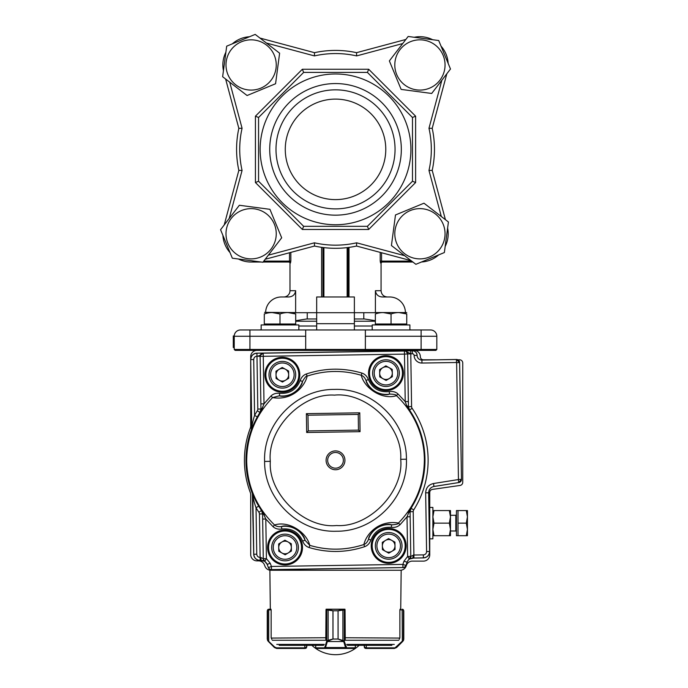 <?xml version="1.0" encoding="UTF-8"?>
<svg xmlns="http://www.w3.org/2000/svg" width="688" height="688" viewBox="0 0 688 688"><rect width="100%" height="100%" fill="white"/><g stroke="black" fill="none" stroke-linecap="round" stroke-linejoin="round"><path stroke-width="1.03" d="M227.9 243.354A25.129 25.129 0 0 0 260.718 256.985A25.129 25.129 0 0 0 274.349 224.168A25.129 25.129 0 0 0 241.531 210.537A25.129 25.129 0 0 0 227.9 243.354M232.338 258.198L220.564 229.706L239.355 205.265L269.92 209.315L281.684 237.807L262.902 262.248L232.338 258.198M375.347 321.236L354.372 321.236M316.678 321.236L295.702 321.236M372.208 326.009L354.372 326.009L372.208 326.009M316.678 326.009L298.85 326.009L316.678 326.009M316.678 318.974L306.624 318.974L295.702 320.703M375.347 320.703L364.425 318.974L354.372 318.974M241.531 41.736A25.129 25.129 0 0 0 227.9 74.553A25.129 25.129 0 0 0 260.718 88.184A25.129 25.129 0 0 0 274.349 55.367A25.129 25.129 0 0 0 241.531 41.736M226.687 46.173L255.179 34.4L279.62 53.191L275.57 83.747L247.078 95.52L222.637 76.729L226.687 46.173M236.586 149.356A98.943 98.943 0 0 0 238.839 170.383A98.943 98.943 0 0 1 238.839 128.338L225.63 79.043L238.839 128.338L242.073 128.269A95.804 95.804 0 0 0 242.073 170.452L238.839 170.383L224.219 224.95M445.42 219.678L432.21 170.383A98.943 98.943 0 0 0 434.463 149.356A98.943 98.943 0 0 1 432.21 170.383L428.977 170.452A95.804 95.804 0 0 0 428.977 128.269L432.21 128.338A98.943 98.943 0 0 1 434.463 149.356M446.83 73.771L432.21 128.338L446.83 73.771M335.529 215.163A65.807 65.807 0 0 1 269.722 149.356A65.807 65.807 0 0 1 335.529 83.558A65.807 65.807 0 0 1 401.328 149.356A65.807 65.807 0 0 1 335.529 215.163M335.529 89.836A59.521 59.521 0 0 0 276 149.356A59.521 59.521 0 0 0 335.529 208.885A59.521 59.521 0 0 0 395.05 149.356A59.521 59.521 0 0 0 335.529 89.836M335.529 224.744A75.388 75.388 0 0 0 410.908 149.356A75.388 75.388 0 0 0 335.529 73.977A75.388 75.388 0 0 0 260.141 149.356A75.388 75.388 0 0 0 335.529 224.744M367.401 226.318L303.649 226.318L258.568 181.236L258.568 117.485L303.649 72.403L302.35 69.264L368.699 69.264L415.621 116.186L415.621 182.535L368.699 229.457L367.401 226.318L412.482 181.236L415.621 182.535M303.649 72.403L367.401 72.403L412.482 117.485L412.482 181.236M335.529 199.615A50.258 50.258 0 0 1 285.271 149.356A50.258 50.258 0 0 1 335.529 99.106A50.258 50.258 0 0 1 385.779 149.356A50.258 50.258 0 0 1 335.529 199.615M368.699 229.457L302.35 229.457L255.429 182.535L255.429 116.186L258.568 117.485M367.401 72.403L368.699 69.264M255.429 182.535L258.568 181.236M412.482 117.485L415.621 116.186M302.35 229.457L303.649 226.318M314.433 55.909L314.502 52.675A98.943 98.943 0 0 1 356.547 52.675L356.616 55.909A95.804 95.804 0 0 0 314.433 55.909L266.428 43.043M259.935 38.055L314.502 52.675M223.437 70.666A28.268 28.268 0 0 1 225.879 52.245M232.346 43.834A28.268 28.268 0 0 1 249.52 36.739M356.547 52.675L405.851 39.465M256.83 261.449A28.268 28.268 0 0 1 238.409 259.006A28.268 28.268 0 0 0 251.129 262.025L261.208 262.025M229.998 252.539A28.268 28.268 0 0 1 222.903 235.365A28.268 28.268 0 0 0 229.998 252.539M314.502 246.046L314.433 242.812A95.804 95.804 0 0 0 356.616 242.812L356.547 246.046A98.943 98.943 0 0 1 314.502 246.046L265.207 259.256M448.198 233.757A28.268 28.268 0 0 1 445.17 246.476A28.268 28.268 0 0 0 447.613 228.055M438.703 254.887A28.268 28.268 0 0 1 421.529 261.982A28.268 28.268 0 0 0 438.703 254.887M411.123 260.666L356.547 246.046M414.219 37.272A28.268 28.268 0 0 1 432.64 39.715M441.051 46.182A28.268 28.268 0 0 1 448.146 63.356M365.362 336.251L365.362 329.965L421.116 329.965L421.116 336.251L365.362 336.251L365.362 349.444L436.82 349.444L435.882 350.381L366.308 350.381L365.362 349.444L305.687 349.444L304.741 350.381L235.167 350.381L234.23 349.444L305.687 349.444L305.687 336.251L249.933 336.251L249.933 329.965L305.687 329.965L305.687 336.251M380.215 261.087L381.548 261.087L380.559 262.962L380.206 261.079L380.215 252.384M381.548 252.745L381.548 261.087L411.665 261.087M381.479 262.016L380.559 262.962M405.413 312.378A15.704 15.704 0 0 0 389.709 296.984L382.459 296.984C378.366 296.76 376.018 294.662 375.407 290.706L381.066 290.706L381.066 262.971L380.567 262.971M412.895 262.025L381.496 262.025M349.005 247.379L349.005 296.984M347.148 296.984L347.148 247.62M348.094 247.499L348.094 296.984M322.964 296.984L322.964 247.499M323.902 247.62L323.902 296.984M321.606 296.984L321.606 247.319M290.491 262.971L289.037 262.025M263.796 261.087L289.502 261.087L290.482 262.979L290.826 261.096M289.502 252.745L289.502 261.087L290.835 261.087L290.835 252.384M289.553 262.025L263.074 262.025M260.417 329.879L259.359 329.965A6.278 6.278 0 0 0 261.156 329.707M375.347 312.696L316.678 312.696L316.678 296.984L354.372 296.984L354.372 329.965M316.678 329.965L316.678 323.687L354.372 323.687M411.691 329.965A6.278 6.278 0 0 1 409.893 329.707M289.983 262.971L289.983 290.706A6.278 6.278 0 0 1 283.697 296.984M421.116 329.965L430.542 329.965A6.278 6.278 0 0 1 436.82 336.251A6.278 6.278 0 0 0 430.542 329.965A6.278 6.278 0 0 1 436.82 336.251L436.82 349.444M234.23 347.526L233.284 347.526L233.284 335.968L234.23 336.251A6.278 6.278 0 0 1 240.508 329.965L249.933 329.965M289.983 290.706L295.642 290.706C295.032 294.653 292.684 296.752 288.59 296.984L281.34 296.984A15.704 15.704 0 0 0 265.645 312.378M233.284 347.242L234.23 347.242M233.284 336.251L234.23 336.251L234.23 349.444M316.678 323.687L316.678 312.696L295.702 312.696M295.642 290.706L295.642 312.524M375.407 312.524L375.407 290.706M365.362 329.965L305.687 329.965M429.518 256.985A25.129 25.129 0 0 0 443.149 224.168A25.129 25.129 0 0 0 410.332 210.537A25.129 25.129 0 0 0 396.701 243.354A25.129 25.129 0 0 0 429.518 256.985M444.362 252.548L415.87 264.321L391.429 245.53L395.48 214.966L423.98 203.201L448.421 221.983L444.362 252.548M443.149 55.367A25.129 25.129 0 0 0 410.332 41.736A25.129 25.129 0 0 0 396.701 74.553A25.129 25.129 0 0 0 429.518 88.184A25.129 25.129 0 0 0 443.149 55.367M438.712 40.523L450.485 69.015L431.694 93.456L401.138 89.406L389.365 60.914L408.156 36.473L438.712 40.523M299.796 374.487A17.527 17.527 -92 0 0 299.77 373.756A17.449 17.449 0 0 0 281.71 357.321A17.449 17.449 0 0 0 264.897 375.029A17.527 17.527 87.9 0 0 264.923 375.76A17.449 17.449 0 0 0 282.983 392.194A17.449 17.449 0 0 0 299.796 374.487M403.435 372.87A17.527 17.527 -92 0 0 403.409 372.139A17.449 17.449 0 0 0 385.349 355.705A17.449 17.449 0 0 0 368.544 373.421A17.527 17.527 87.9 0 0 368.57 374.152A17.449 17.449 0 0 0 386.622 390.586A17.449 17.449 0 0 0 403.435 372.87M302.488 547.218A17.527 17.527 -92 0 0 302.462 546.487A17.449 17.449 0 0 0 284.402 530.052A17.449 17.449 0 0 0 267.589 547.768A17.527 17.527 87.9 0 0 267.615 548.499A17.449 17.449 0 0 0 285.675 564.934A17.449 17.449 0 0 0 302.488 547.218M406.126 545.61A17.527 17.527 -92 0 0 406.101 544.879A17.449 17.449 0 0 0 388.041 528.444A17.449 17.449 0 0 0 371.228 546.152A17.527 17.527 87.9 0 0 371.262 546.883A17.449 17.449 0 0 0 389.313 563.317A17.449 17.449 0 0 0 406.126 545.61M261.285 353.873L260.124 356.358L404.484 354.114L404.432 350.975A3.139 3.139 -121.9 0 1 407.623 354.062L406.384 351.611M267.202 564.47L268.423 567.677L267.202 564.47A6.278 6.278 34.1 0 0 261.234 560.428L260.107 560.445A6.278 6.278 44.1 0 1 253.726 554.261L252.367 493.502A89.517 89.517 0 0 1 251.378 429.742L250.699 359.549A6.278 6.278 134.1 0 1 256.882 353.168L263.22 353.168L264.011 403.822L270.977 395.978C273.248 393.811 276.163 392.925 279.732 393.312C289.553 393.94 296.356 389.718 300.14 380.627C301.387 377.222 303.477 375.003 306.401 373.962C324.813 367.891 343.321 367.607 361.914 373.085C364.889 374.074 367.048 376.233 368.39 379.561C372.449 388.531 379.38 392.547 389.184 391.601C392.796 391.102 395.738 391.893 398.025 393.992L405.223 401.611L408.362 401.56L408.431 406.642L406.668 405.628L405.223 401.611L404.484 354.114L412.387 353.77A1.686 1.686 0 0 1 414.107 355.429L417.126 355.386A4.713 4.713 0 0 0 412.344 350.742L410.71 350.811L410.762 353.795L405.378 351.104M268.423 567.677A3.139 3.139 -145.9 0 0 271.407 569.698L402.919 567.548A3.139 3.139 -35.9 0 0 405.843 565.433L402.876 564.401L271.425 566.456L271.476 569.595L402.919 567.548L402.876 564.401L403.994 561.167L407.631 556.437L410.865 556.386L413.901 555.027L413.944 558.011L409.394 559.034L407.631 556.437L407.021 516.834L400.063 524.669C397.784 526.845 394.86 527.73 391.3 527.335C381.47 526.69 374.668 530.921 370.892 540.011C369.637 543.425 367.547 545.644 364.623 546.685C346.202 552.748 327.703 553.032 309.11 547.545C306.126 546.564 303.967 544.406 302.634 541.069C298.575 532.108 291.643 528.092 281.848 529.038C278.244 529.528 275.303 528.728 273.016 526.647L274.581 524.978C288.556 520.463 306.435 532.013 309.772 545.352C327.892 550.692 345.935 550.417 363.892 544.518C366.085 534.266 378.813 519.681 398.438 523.052C415.715 505.173 424.358 483.802 424.358 458.939A88.847 88.847 -90.9 0 0 396.451 395.66C382.494 400.184 364.58 388.625 361.252 375.278C343.123 369.938 325.089 370.221 307.132 376.13C304.99 386.303 292.219 400.966 272.603 397.587C255.325 415.466 246.682 436.837 246.682 461.7C247.456 486.554 256.762 507.649 274.581 524.978C276.223 526.432 278.502 526.965 281.418 526.561L281.848 529.038M271.407 569.698L271.476 569.595A3.139 3.139 34.1 0 1 268.492 567.574L271.425 566.456L270.203 563.248L267.271 564.366L264.742 561.288L260.141 560.41C256.323 560.092 254.199 558.028 253.769 554.227L252.814 495.73M264.605 461.442C264.235 499.35 298.755 532.796 336.63 531.231C374.53 531.609 407.984 497.089 406.427 459.214C406.797 421.288 372.26 387.834 334.385 389.408C296.476 389.038 263.031 423.567 264.605 461.442L270.315 461.338C267.985 493.743 304.208 528.857 336.527 525.52C368.931 527.851 404.045 491.628 400.708 459.309M406.427 459.214L400.708 459.3C403.039 426.904 366.816 391.79 334.497 395.127C302.092 392.788 266.978 429.011 270.315 461.338M273.016 526.647L265.8 519.019L266.419 558.63L264.742 561.288L263.315 559.103M270.203 563.248L266.419 558.63L263.28 558.682A3.139 3.139 76.6 0 0 264.742 561.288L263.186 558.682L260.675 557.418L261.234 560.428M343.364 460.195A7.852 7.852 0 0 1 331.693 467.178A7.852 7.852 0 0 1 331.478 453.581A7.852 7.852 0 0 1 343.364 460.195M414.107 355.429A7.731 7.731 0 0 0 421.959 363.04L421.907 360.056L456.454 359.48A3.139 3.139 44.1 0 1 459.644 362.576L461.467 479.398A3.139 3.139 -50 0 1 458.819 482.555L433.982 486.493A6.278 6.278 -50 0 0 428.693 492.797L429.604 551.527A6.278 6.278 -45.9 0 1 423.421 557.908L412.877 558.071A6.278 6.278 -35.9 0 0 407.038 562.294L405.911 565.536L407.038 562.294M265.86 375.02A16.486 16.486 0 0 0 290.818 388.909A16.486 16.486 0 0 0 290.37 360.349A16.486 16.486 0 0 0 265.86 375.02M369.499 373.403A16.486 16.486 0 0 0 394.456 387.292A16.486 16.486 0 0 0 394.009 358.74A16.486 16.486 0 0 0 369.499 373.403A16.503 16.503 0 0 1 394.018 358.723A16.503 16.503 0 0 1 394.465 387.31A16.503 16.503 0 0 1 369.482 373.403M268.552 547.751A16.486 16.486 0 0 0 293.501 561.649A16.486 16.486 0 0 0 293.062 533.088A16.486 16.486 0 0 0 268.552 547.751A16.503 16.503 0 0 1 293.071 533.071A16.503 16.503 0 0 1 293.509 561.657A16.503 16.503 0 0 1 268.535 547.751M372.191 546.134A16.486 16.486 0 0 0 397.148 560.032A16.486 16.486 0 0 0 396.701 531.471A16.486 16.486 0 0 0 372.191 546.134M410.641 507.993L411.054 508.243A89.466 89.466 0 0 0 409.532 410.065L408.448 406.634L409.48 410.082C419.353 424.866 424.505 441.154 424.917 458.93C425.055 476.707 420.42 493.141 411.011 508.226L410.065 511.7L410.16 516.783L407.021 516.834L410.641 507.993C429.553 478.891 428.934 438.832 409.119 410.323L406.668 405.628M412.387 353.77L412.344 350.785A4.67 4.67 0 0 1 417.083 355.386A4.747 4.747 0 0 0 421.907 360.056A4.713 4.713 0 0 1 417.126 355.386M256.882 353.168L412.344 350.742M402.996 567.643A3.139 3.139 144.1 0 0 405.911 565.536M404.836 350.992L410.71 350.811M257.338 416.919L251.412 429.751A6.278 6.278 99.5 0 0 251.791 427.506C251.636 428.856 251.954 423.627 254.586 415.397L257.338 416.919A89.414 89.414 0 0 1 259.969 412.473L260.967 409.007L260.864 403.873L264.011 403.822L260.382 412.688C241.497 441.773 242.124 481.781 261.896 510.272L265.8 519.019L262.661 519.062L262.601 513.927L261.543 510.513L262.575 513.919L259.436 513.97A3.148 3.148 73 0 0 258.894 512.25L261.5 510.487L258.722 506.136L256.031 507.744C253.141 499.626 252.659 494.38 252.857 495.721A6.278 6.278 -101.3 0 0 252.41 493.494L258.722 506.136M261.896 510.272L261.543 510.513C241.669 481.884 241.041 441.687 260.021 412.456L260.382 412.688M409.558 558.948L410.865 556.386L406.961 562.191L403.994 561.167M429.604 551.527L429.561 551.484C429.243 555.302 427.188 557.435 423.387 557.865L413.944 558.011M458.819 482.555L433.947 486.468C430.611 487.25 428.848 489.349 428.65 492.763L429.561 551.484L426.586 551.535A3.294 3.294 -43 0 1 423.335 554.881L413.901 555.027L413.221 511.657L410.082 511.709L411.054 508.243L413.712 509.928A92.605 92.605 88.1 0 0 412.129 408.302A3.148 3.148 -108 0 1 411.587 406.582L410.77 354.01M262.816 353.202L263.22 353.168A3.139 3.139 120.1 0 0 260.124 356.358L256.985 356.186C258.74 356.109 260.812 355.111 263.22 353.168L405.086 351.026M256.985 356.41L257.802 409.068L260.941 409.016L259.969 412.473L257.321 410.796A92.545 92.545 -58.2 0 0 254.586 415.397L253.717 359.54L250.733 359.583C251.051 355.765 253.115 353.641 256.916 353.202L256.985 356.186C254.973 356.401 253.889 357.519 253.717 359.54M410.753 556.807L410.779 556.386A3.139 3.139 -78.4 0 1 409.394 559.034L409.73 558.776M428.693 492.797L425.666 492.814C425.975 487.792 428.572 484.696 433.483 483.518L433.982 486.493M459.644 362.576L456.626 362.662L458.44 479.416L461.424 479.373L458.776 482.52L458.311 479.57L433.483 483.518M421.959 363.04L456.462 362.507L456.454 359.48M279.732 393.312L279.388 395.798L272.603 397.587L270.977 395.978M391.3 527.335L391.653 524.841C396.228 524.557 398.49 523.955 398.438 523.052L400.063 524.669M398.025 393.992L396.451 395.66C396.357 394.706 394.078 394.181 389.614 394.078L389.184 391.601M361.914 373.085L361.252 375.278C363.324 376.001 364.915 377.712 366.025 380.421L368.39 379.561M306.401 373.962L307.132 376.13C306.358 375.674 304.818 377.437 302.522 381.419L300.14 380.627M262.67 407.932L260.941 409.016L260.124 356.358L260.864 403.873M262.661 519.062L263.28 558.682L262.575 513.919L264.338 514.951M309.11 547.545L309.772 545.352L304.999 540.209L302.634 541.069M364.623 546.685L363.892 544.518C365.947 543.761 367.487 541.998 368.501 539.229L370.892 540.011M408.337 512.766L410.082 511.709L410.779 556.386L410.16 516.783M366.025 380.421C366.472 383.835 369.525 387.636 375.175 391.825C381.625 394.637 386.432 395.394 389.614 394.078A21.242 21.242 0 0 1 366.025 380.421M279.388 395.798C282.605 397.01 287.386 396.099 293.742 393.089C299.254 388.729 302.178 384.841 302.522 381.419A21.242 21.242 0 0 1 279.388 395.798M391.653 524.841C388.428 523.628 383.646 524.531 377.291 527.55C371.769 531.91 368.845 535.806 368.501 539.229A21.242 21.242 0 0 1 391.653 524.841M304.999 540.209C304.552 536.803 301.499 533.002 295.849 528.823C289.407 526.002 284.6 525.254 281.418 526.561A21.242 21.242 0 0 1 304.999 540.209M307.975 415.199L306.384 413.651L359.772 412.817L358.224 414.417L358.474 430.12L308.224 430.903L307.975 415.199L358.224 414.417M359.772 412.817L360.065 431.668L306.676 432.494L308.224 430.903M360.065 431.668L358.474 430.12M432.881 535.703L449.35 535.703L450.477 529.425L449.35 523.138L450.477 516.86L449.35 510.573L450.477 510.573L450.477 535.703L450.477 530.99L455.817 530.99L456.445 531.618L455.817 530.99L455.817 515.286L456.445 514.658L455.817 515.286L456.445 514.658L455.817 515.286L450.477 515.286M457.898 359.807L459.593 359.807A3.139 3.139 0 0 1 462.74 362.946L462.74 482.34A3.139 3.139 0 0 1 460.04 485.444L432.442 489.392A3.139 3.139 0 0 0 429.742 492.505L429.742 554.829A6.278 6.278 0 0 1 423.464 561.116L412.576 561.116A6.278 6.278 0 0 0 406.531 565.029L406.135 566.121A6.278 6.278 0 0 1 400.227 570.257L270.823 570.257A6.278 6.278 0 0 1 264.923 566.121L264.484 565.003A6.278 6.278 0 0 0 258.585 560.875L256.985 560.875A6.278 6.278 0 0 1 250.707 554.554L250.707 494.724A6.278 6.278 0 0 0 250.303 492.505A91.091 91.091 0 0 1 250.303 428.134A6.278 6.278 0 0 0 250.707 425.915L250.707 360.134M250.707 359.093L250.707 356.668A6.278 6.278 0 0 1 256.985 350.381L414.047 350.381A6.278 6.278 0 0 1 420.334 356.625A3.139 3.139 0 0 0 423.473 359.807L435.581 359.807M458.01 510.573L458.01 535.703L456.445 535.703L456.445 510.573L466.309 510.573L467.436 516.86L467.436 510.573L466.309 510.573M467.436 529.425L467.436 516.86L466.309 523.138L467.436 529.425L466.309 535.703L467.436 535.703L467.436 529.425M458.01 523.138L466.309 523.138M458.01 535.703L466.309 535.703M429.742 507.434L432.881 507.434L432.881 538.842L429.742 538.842L432.881 538.842M434.008 535.703L432.881 529.425L434.008 523.138L449.35 523.138M434.008 523.138L432.881 516.86L434.008 510.573L449.35 510.573M432.881 510.573L434.008 510.573M450.477 535.703L449.35 535.703M400.235 570.257L401.173 570.257L400.726 609.207L400.046 609.207L400.038 609.835M271.012 609.835L271.003 609.207L270.324 609.207L269.877 570.257L270.814 570.257M326.103 609.835L326.103 609.207L344.946 609.448A0.628 0.628 0 0 0 344.447 609.207L327.376 609.207L332.983 610.772L332.983 639.04L327.488 641.268L326.981 640.82L328.073 640.33L332.966 639.04L332.966 610.772L326 609.835L325.802 639.298M344.946 609.835L344.946 609.207M271.158 637.742L271.803 639.298L271.158 637.742L271.158 609.835L267.615 610.032L267.615 640.33A0.628 0.611 149.1 0 0 267.701 640.657L274.46 647.546L276.679 648.466L305.214 648.466L276.679 648.466L274.46 647.546L268.174 641.268L267.254 639.04L267.615 640.33L274.718 647.098L276.499 647.838L305.214 647.838L306.788 646.892L306.788 645.327L311.879 645.327A34.555 34.555 0 0 0 359.17 645.327L366.3 645.327M279.182 645.327L323.592 645.327M347.457 645.327L391.868 645.327M326.103 609.207L326.103 609.448A0.628 0.628 0 0 1 326.602 609.207L327.342 609.207A0.628 0.585 90 0 0 326.791 609.835M306.487 647.812L305.214 648.466L306.323 648.01L306.788 645.327M268.595 609.835L268.827 609.207L267.847 609.542A0.628 0.619 -128.5 0 0 267.615 610.032L267.254 610.772L267.847 609.542L271.003 609.207M270.324 609.207L268.905 609.207L268.716 609.835L268.716 641.104M267.847 609.542L267.254 610.772L267.847 609.551M267.254 639.04L267.254 610.772M274.718 647.098L274.46 647.546M276.499 647.838L276.679 648.466M344.069 640.82L343.561 641.268L338.066 639.04L344.069 640.82L346.683 647.838L355.318 647.795M315.732 647.795L315.732 645.327M345.247 639.298L345.049 609.835L338.083 610.772L343.708 609.207A0.628 0.585 -90 0 1 344.258 609.835M343.708 609.207A0.628 0.602 -90 0 1 344.31 609.835L344.31 641.104A0.628 0.43 163 0 1 343.708 641.543L327.342 641.543A0.628 0.43 -163 0 1 326.748 641.104L326.981 640.82M355.386 645.327L355.386 647.838A0.628 0.628 -90.1 0 1 354.759 648.466L316.291 648.466A0.628 0.628 90.1 0 1 315.663 647.838L315.663 645.327M354.759 648.466L346.081 648.466L345.539 647.546L325.51 647.546L324.968 648.466L316.291 648.466M342.908 640.657L342.908 609.542M346.141 647.098A0.628 0.43 163 0 1 345.539 647.546L343.708 641.543M346.683 647.838A0.628 0.602 90 0 1 346.081 648.466M328.142 609.542L328.142 640.657M327.342 641.543L325.51 647.546A0.628 0.43 -163 0 1 324.908 647.098L326.748 641.104L326.748 609.835A0.628 0.602 90 0 1 327.342 609.207M324.968 648.466A0.628 0.602 -90 0 1 324.366 647.838L324.908 647.098M365.835 647.838L366.111 648.466L364.726 648.01L364.262 645.327L364.262 646.892L365.835 647.838L366.291 647.838L366.291 645.327M399.255 639.298L399.891 637.742L399.255 639.298M396.589 647.546L396.331 647.098L402.334 641.104L402.592 641.543L396.589 647.546L394.37 648.466L396.589 647.546L403.349 640.657A0.628 0.611 -149.1 0 0 403.435 640.33L402.798 640.82L403.796 639.04L403.564 640.236M403.211 609.551L403.796 610.772L403.435 610.032L399.891 609.835L399.891 637.742M394.559 647.838L366.291 647.838L366.111 648.466L394.37 648.466L402.334 641.104L402.876 641.268M400.046 609.207L400.726 609.207M402.334 641.104L402.153 609.207L403.202 609.542L402.222 609.207L402.454 609.835M403.796 610.772L403.796 639.04M364.262 646.892L364.563 647.812M364.726 648.01L365.603 648.449M403.202 609.542L403.202 609.542A0.628 0.619 128.5 0 1 403.435 610.032L403.435 640.33M391.747 540.364A6.312 6.312 0 0 0 382.365 545.98A6.312 6.312 0 0 0 391.919 551.294A6.312 6.312 0 0 0 391.747 540.364M375.33 546.091A13.347 13.347 0 0 1 395.17 534.215A13.347 13.347 0 0 1 395.531 557.332A13.347 13.347 0 0 1 375.33 546.091M388.789 553.169L382.425 549.626L382.313 542.333L388.565 538.592L394.938 542.135L395.05 549.428L388.789 553.169M288.109 541.981A6.312 6.312 0 0 0 278.726 547.596A6.312 6.312 0 0 0 288.281 552.911A6.312 6.312 0 0 0 288.109 541.981M271.691 547.7A13.347 13.347 0 0 1 291.531 535.832A13.347 13.347 0 0 1 291.893 558.948A13.347 13.347 0 0 1 271.691 547.7M285.15 554.786L278.778 551.234L278.666 543.95L284.927 540.2L291.291 543.752L291.411 551.036L285.15 554.786M389.055 367.633A6.312 6.312 0 0 0 379.673 373.24A6.312 6.312 0 0 0 389.227 378.563A6.312 6.312 0 0 0 389.055 367.633M372.638 373.352A13.347 13.347 0 0 1 392.478 361.484A13.347 13.347 0 0 1 392.839 384.601A13.347 13.347 0 0 1 372.638 373.352M386.106 380.438L379.733 376.886L379.621 369.602L385.873 365.853L392.246 369.404L392.358 376.689L386.106 380.438M285.417 369.241A6.312 6.312 0 0 0 276.034 374.857A6.312 6.312 0 0 0 285.589 380.18A6.312 6.312 0 0 0 285.417 369.241M268.999 374.969A13.347 13.347 0 0 1 288.84 363.101A13.347 13.347 0 0 1 289.201 386.217A13.347 13.347 0 0 1 268.999 374.969M282.458 382.046L276.094 378.503L275.974 371.21L282.235 367.469L288.607 371.013L288.719 378.305L282.458 382.046M372.208 329.965L372.208 324.942L409.893 324.942L409.893 329.965M261.156 329.965L261.156 324.942L298.85 324.942L298.85 329.965M295.702 324.942L295.702 323.996L264.295 323.996L264.295 313.96C264.295 312.128 264.295 312.128 264.295 313.96C269.515 312.12 274.744 312.12 279.999 313.96L272.147 312.558M279.999 323.996L279.999 313.96C285.219 312.12 290.456 312.12 295.702 313.96C295.702 312.128 295.702 312.128 295.702 313.96L295.702 323.996M290.164 312.696L295.702 313.96L287.851 312.558M264.605 312.378L295.702 312.558M406.754 324.942L406.754 323.996L375.347 323.996L375.347 313.96C375.347 312.128 375.347 312.128 375.347 313.96C380.567 312.12 385.796 312.12 391.051 313.96L383.199 312.558M391.051 323.996L391.051 313.96C396.271 312.12 401.508 312.12 406.754 313.96C406.754 312.128 406.754 312.128 406.754 313.96L406.754 323.996M406.754 313.96L398.902 312.558M375.347 312.558L406.754 312.558M255.429 116.186L302.35 69.264M229.723 82.19L242.073 128.269M402.695 43.559L356.616 55.909M242.073 170.452L229.207 218.457M428.977 128.269L441.842 80.264M268.354 255.162L314.433 242.812M441.326 216.531L428.977 170.452M356.616 242.812L404.63 255.678M421.116 350.381L421.116 336.251L436.82 336.251M240.508 329.965A6.278 6.278 0 0 0 234.23 336.251L249.933 336.251L249.933 350.381M265.843 375.02A16.503 16.503 0 0 1 290.379 360.34A16.503 16.503 0 0 1 290.826 388.926A16.503 16.503 0 0 1 265.843 375.02M372.174 546.134A16.503 16.503 0 0 1 396.709 531.454A16.503 16.503 0 0 1 397.157 560.049A16.503 16.503 0 0 1 372.174 546.134M326.095 460.47A9.426 9.426 0 0 1 335.366 450.898A9.426 9.426 0 0 1 344.937 460.169A9.426 9.426 0 0 1 335.658 469.741A9.426 9.426 0 0 1 326.095 460.47M412.129 408.302L409.119 410.323M250.699 359.549L251.756 427.497M253.726 554.261L256.753 554.175L256.031 507.744A92.562 92.562 56.4 0 0 258.894 512.25M260.107 560.445L260.116 557.426L260.675 557.418M413.333 555.035L412.877 558.071M423.421 557.908L423.335 554.881M461.467 479.398L459.61 362.61L456.419 359.523L421.907 360.056M256.753 554.175C256.977 556.188 258.103 557.271 260.116 557.426L259.436 513.97M425.666 492.814L426.586 551.535M413.712 509.928A3.148 3.148 -73.7 0 0 413.221 511.657M257.802 409.068A3.139 3.139 105.9 0 1 257.321 410.796M408.362 401.56L407.623 354.062L408.448 406.634L411.587 406.582M306.676 432.494L306.384 413.651M346.718 644.407L394.284 644.407M276.765 644.407L324.34 644.407M272.267 640.261L326.103 640.261M344.946 640.261L398.782 640.261M345.049 637.742L399.711 638.077M271.339 638.077L325.974 637.742M304.939 648.466L304.758 645.327M305.214 647.838L305.214 648.466M326.602 609.207A0.628 0.602 90 0 0 326.103 609.482M354.724 648.466A0.628 0.602 90 0 0 355.318 647.838L355.318 645.327M338.083 639.04L338.066 610.772L338.083 639.04L332.966 639.04M316.334 648.466A0.628 0.602 -90 0 1 315.732 647.838L324.366 647.838M338.083 610.772L332.966 610.772M344.946 609.482A0.628 0.602 -90 0 0 344.447 609.207M376.904 546.066A11.782 11.782 0 0 0 394.723 555.99A11.782 11.782 0 0 0 394.405 535.591A11.782 11.782 0 0 0 376.904 546.066M273.256 547.674A11.782 11.782 0 0 0 291.084 557.598A11.782 11.782 0 0 0 290.766 537.199A11.782 11.782 0 0 0 273.256 547.674M374.212 373.326A11.782 11.782 0 0 0 392.04 383.25A11.782 11.782 0 0 0 391.721 362.851A11.782 11.782 0 0 0 374.212 373.326M270.573 374.943A11.782 11.782 0 0 0 288.392 384.867A11.782 11.782 0 0 0 288.074 364.468A11.782 11.782 0 0 0 270.573 374.943M381.066 262.971L382.012 262.025M381.066 290.706C381.444 294.524 383.534 296.614 387.353 296.984M233.284 335.959L234.238 335.959M307.252 318.974L307.252 312.696M363.797 318.974L363.797 312.696M264.295 324.942L264.295 323.996M375.347 324.942L375.347 323.996"/></g></svg>
